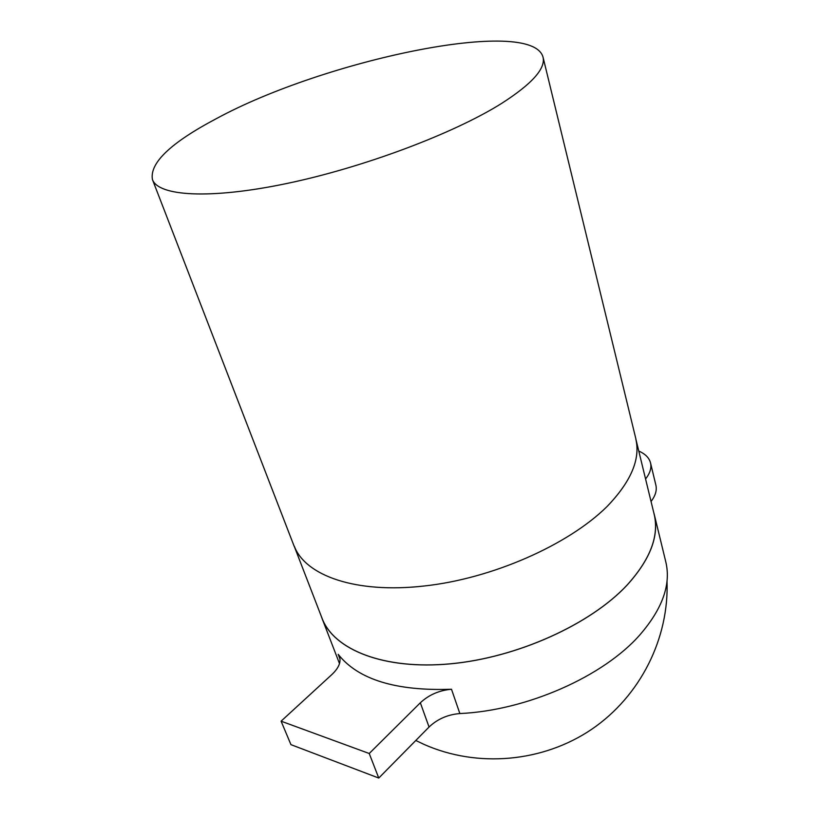 <?xml version="1.0" encoding="UTF-8"?>
<svg xmlns="http://www.w3.org/2000/svg" width="819" height="819" viewBox="0 0 819 819"><rect width="100%" height="100%" fill="white"/><g stroke="black" fill="none" stroke-linecap="round" stroke-linejoin="round"><path stroke-width="1.23" d="M653.562 511.824L654.186 514.137C659.377 535.759 650.337 559.428 627.078 585.135C590.448 624.426 517.158 657.657 450.573 663.83C383.886 670.106 333.732 649.754 321.98 618.243L321.171 615.99M654.186 514.137L665.786 561.834C671.17 584.285 662.581 608.578 640.008 634.725C603.746 676.299 526.832 710.534 459.858 713.554C447.717 714.557 437.448 719.041 429.054 727.026L378.767 778.05L290.95 744.655L281.091 721.181L332.135 674.303C338.8 667.884 341.236 661.977 339.435 656.562L338.186 654.33C358.128 679.555 395.894 691.195 451.494 689.25C439.25 690.325 428.869 694.84 420.342 702.774L369.226 753.5L281.091 721.181M635.882 439.158L654.125 514.148C659.315 535.759 650.286 559.418 627.026 585.124C590.407 624.395 517.137 657.616 450.583 663.789C383.916 670.065 333.783 649.723 322.031 618.212L294.216 546.232M501.474 103.501C531.961 83.978 545.802 68.509 543.017 57.095C531.521 16.114 324.14 60.043 216.523 118.56C170.854 142.67 149.488 162.981 152.426 179.504C158.282 196.212 209.777 199.621 286.701 183.517C363.472 167.496 453.593 133.579 501.474 103.501M638.779 451.064C645.29 453.9 649.211 457.862 650.542 462.95L655.886 485.217C657.053 490.325 655.446 495.741 651.044 501.474M650.542 462.95C651.689 467.956 650.03 473.3 645.567 478.961M378.767 778.05L369.226 753.5M635.851 439.168C640.519 459.316 630.876 481.807 606.951 506.633M606.654 506.92C568.079 544.891 492.373 578.634 424.129 586.005C355.61 593.785 305.374 575.634 294.297 546.191M340.018 659.07L338.186 654.33M459.858 713.554L451.494 689.25M429.054 727.026L420.342 702.774M415.796 740.489L423.986 744.389C477.344 768.099 542.802 762.397 591.676 729.309C640.468 696.078 669.215 638.175 667.014 581.06M635.943 439.148L543.017 57.095M294.154 546.253L152.426 179.504M339.506 663.595L321.98 618.243"/></g></svg>
